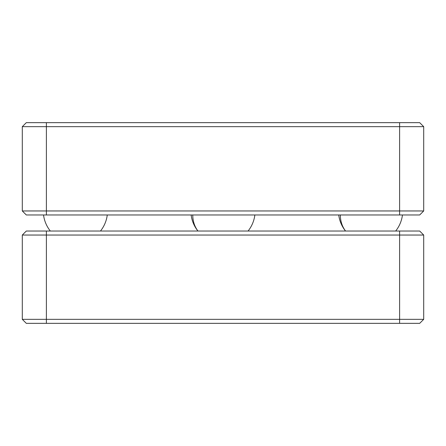 <?xml version="1.0" encoding="UTF-8"?>
<svg xmlns="http://www.w3.org/2000/svg" width="446" height="446" viewBox="0 0 446 446"><rect width="100%" height="100%" fill="white"/><g stroke="black" fill="none" stroke-linecap="round" stroke-linejoin="round"><path stroke-width="0.67" d="M419.686 323.35L26.314 323.35L22.3 319.336L423.7 319.336L419.686 323.35M22.3 235.042L26.314 231.028L419.686 231.028L423.7 235.042L22.3 235.042L22.3 319.336M423.7 235.042L423.7 319.336M26.314 122.65L22.3 126.664L22.3 210.958L423.7 210.958L423.7 126.664L22.3 126.664L26.314 122.65L419.686 122.65L423.7 126.664L419.686 122.65M423.7 126.664L423.7 210.958L419.686 214.972L26.314 214.972L22.3 210.958L22.3 126.664M423.7 210.958L419.686 214.972M26.314 214.972L22.3 210.958M399.616 231.028L399.616 323.35M46.384 231.028L46.384 323.35M399.616 214.972L399.616 122.65M46.384 214.972L46.384 122.65M197.968 231.028A32.112 27.886 -42.8 0 1 192.767 214.972M345.561 231.028A32.112 27.886 -42.8 0 1 340.359 214.972M191.139 214.972A32.112 32.112 0 0 0 197.929 231.028M248.071 231.028A32.112 32.112 0 0 0 254.861 214.972M338.731 214.972A32.112 32.112 0 0 0 345.527 231.028M395.663 231.028A32.112 32.112 0 0 0 402.454 214.972M43.546 214.972A32.112 32.112 0 0 0 50.337 231.028M100.473 231.028A32.112 32.112 0 0 0 107.269 214.972"/></g></svg>
